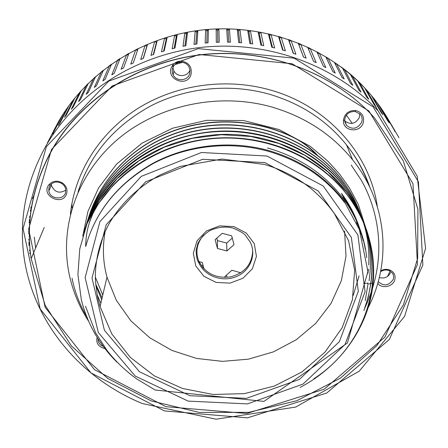 <?xml version="1.0" encoding="UTF-8"?>
<svg xmlns="http://www.w3.org/2000/svg" width="448" height="448" viewBox="0 0 448 448"><rect width="100%" height="100%" fill="white"/><g stroke="black" fill="none" stroke-linecap="round" stroke-linejoin="round"><path stroke-width="0.67" d="M344.725 69.91L352.828 85.327L350.633 83.642L342.653 68.314L344.725 69.91L343.571 70.073M359.783 83.11L368.777 99.26L366.806 97.367L357.924 81.318L359.783 83.11L358.932 83.143M373.122 97.703L382.883 114.649L381.158 112.577L371.493 95.738L373.122 97.703L372.602 97.67M384.608 113.478L395.002 131.275L384.44 113.45M394.447 131.18L395.002 131.275M29.641 253.59L30.307 252.034M30.033 249.273L29.35 250.863M28.571 231.974L29.422 230.093M28.554 233.604L29.383 231.756M29.523 227.102L28.638 229.046M30.626 208.27L31.853 205.682M30.206 211.036L31.377 208.561M32.502 202.166L32.318 202.558M47.398 142.906L58.173 122.293L47.398 142.906M58.307 125.546L67.284 108.007L68.774 105.941L59.875 123.368L58.307 125.546M67.749 107.94L67.284 108.007M71.277 109.278L79.559 92.579L81.284 90.664L73.108 107.257L71.277 109.278M80.354 92.551L79.559 92.579M86.178 94.332L93.632 78.417L95.586 76.681L88.25 92.501L86.178 94.332M94.746 78.49L93.632 78.417M102.855 80.926L109.368 65.722L111.518 64.193L105.14 79.313L102.855 80.926M110.774 65.962L109.368 65.722M121.111 69.255L126.571 54.678L128.906 53.374L123.581 67.878L121.111 69.255M128.251 55.149L126.571 54.678M147.526 44.391L143.354 58.386L140.722 59.5L145.046 45.45L147.526 44.391L146.854 46.166L145.046 45.45M143.186 58.453L146.854 46.166M167.154 37.38L164.203 50.966L161.448 51.811L164.556 38.175L167.154 37.38L166.281 39.077L164.556 38.175M163.638 51.139L166.281 39.077M187.527 32.446L185.858 45.752L183.014 46.301L184.85 32.967L187.527 32.446L186.469 34.048L184.85 32.967M184.934 45.926L186.469 34.048M208.387 29.674L208.034 42.812L205.134 43.064L205.666 29.91L208.387 29.674L207.155 31.153L205.666 29.91M206.769 42.918L207.155 31.153M229.449 29.098L230.423 42.202L227.517 42.151L226.716 29.047L229.449 29.098L228.06 30.442L226.716 29.047M228.844 42.168L228.06 30.442M250.432 30.727L252.728 43.926L249.85 43.574L247.722 30.391L250.432 30.727L248.903 31.92L247.722 30.391M250.852 43.691L248.903 31.92M271.057 34.541L274.646 47.958L271.835 47.303L268.408 33.925L271.057 34.541L269.405 35.566L268.408 33.925M272.479 47.449L269.405 35.566M291.049 40.471L295.882 54.23L293.177 53.29L288.501 39.586L291.049 40.471L289.302 41.317L288.501 39.586M293.429 53.379L289.302 41.317M310.15 48.434L316.165 62.642L313.594 61.432L307.731 47.292L310.15 48.434L308.454 49.039M328.115 58.296L335.222 73.063L332.825 71.602L325.853 56.913L328.115 58.296L326.676 58.649M319.284 53.133L325.858 67.609L323.378 66.27L316.943 51.867L319.284 53.133L317.722 53.609M300.726 44.206L306.158 58.173L303.52 57.098L298.239 43.187L300.726 44.206L298.939 44.957L298.239 43.187M303.559 57.114L298.939 44.957M281.148 37.246L285.37 50.82L282.604 50.025L278.544 36.495L281.148 37.246L279.446 38.181L278.544 36.495M283.058 50.148L279.446 38.181M260.809 32.362L263.754 45.657L260.904 45.153L258.126 31.886L260.809 32.362L259.213 33.471L258.126 31.886M261.733 45.293L259.213 33.471M239.966 29.635L241.606 42.773L238.706 42.571L237.244 29.445L239.966 29.635L238.504 30.906L237.244 29.445M239.876 42.644L238.504 30.906M218.91 29.109L219.218 42.213L216.311 42.314L216.177 29.204L218.91 29.109L217.594 30.526L216.177 29.204M217.795 42.258L217.594 30.526M197.915 30.789L196.902 43.994L194.023 44.391L195.21 31.164L197.915 30.789L196.767 32.329L195.21 31.164M195.804 44.139L196.767 32.329M177.262 34.647L174.95 48.076L172.144 48.776L174.625 35.308L177.262 34.647L176.299 36.299L174.625 35.308M174.199 48.261L176.299 36.299M157.231 40.634L153.664 54.41L150.965 55.39L154.689 41.558L157.231 40.634L156.458 42.37L154.689 41.558M153.289 54.538L156.458 42.37M130.76 64.131L135.666 49.829L138.074 48.642L133.319 62.882L130.76 64.131M137.474 50.434L135.666 49.829M111.798 74.866L117.796 59.982L120.042 58.565L114.178 73.366L111.798 74.866M119.342 60.329L117.796 59.982M94.31 87.427L101.304 71.876L103.359 70.241L96.488 85.697L94.31 87.427M102.564 72.022L101.304 71.876M78.495 101.629L86.38 85.327L88.222 83.502L80.45 99.697L78.495 101.629M87.338 85.344L86.38 85.327M64.54 117.258L73.186 100.145L74.799 98.151L66.242 115.158L64.54 117.258M73.825 100.089L73.186 100.145M52.59 134.103L63.23 113.994L52.59 134.103M62.16 116.071L61.869 116.127M32.458 198.57L33.975 195.418M36.26 186.855L35.907 187.583M29.142 220.489L30.139 218.338M28.98 222.583L29.943 220.489M30.475 215.158L29.428 217.403M28.762 242.967L29.506 241.27M28.834 244.25L29.568 242.57M29.417 238.414L28.644 240.15M398.966 137.698L388.808 120.327M379.109 105.454L389.2 122.819L387.61 120.669L377.597 103.415L379.109 105.454L378.756 105.414M366.677 90.244L376.068 106.786L374.22 104.798L364.93 88.362L366.677 90.244L365.988 90.233M352.458 76.328L361.021 92.098L358.938 90.306L350.487 74.626L352.458 76.328L351.45 76.412M336.599 63.896L344.221 78.977L341.925 77.398L334.432 62.401L336.599 63.896L335.3 64.142M85.529 306.247L95.659 332.87L106.915 350.33C115.517 361.318 125.552 370.916 137.021 379.131L155.114 390.001L263.934 401.397L347.424 342.95L367.92 271.578L359.363 229.51L344.159 201.208C325.45 176.54 300.014 159.572 267.859 150.31C230.026 140.045 187.55 144.805 153.345 163.078C118.21 183.131 95.659 210.963 85.686 246.579C85.747 231.073 89.942 216.922 98.258 204.114C123.726 165.816 171.226 139.81 221.329 138.107C271.443 136.528 320.281 159.37 347.799 195.67C367.506 222.639 375.945 251.759 373.111 283.041C368.984 326.911 340.239 366.402 300.143 387.397M98.258 204.114L93.083 213.102L89.342 222.757M98.353 203.818L112.778 185.657C141.478 154.801 186.458 136.366 231.342 137.833C277.934 138.97 322.314 161.482 347.698 195.384C394.078 255.018 373.946 340.211 313.858 378.734M83.748 232.775C90.927 210.235 103.79 190.478 122.338 173.499C149.117 149.918 181.205 136.942 218.596 134.574C268.946 131.796 318.92 154.717 346.298 191.475C372.361 225.652 378.442 269.881 364.818 307.485M85.081 228.558C93.856 201.253 110.622 178.422 135.369 160.065C155.159 145.869 177.514 136.808 202.434 132.871C257.118 124.085 314.944 147.078 344.932 187.645L345.033 187.925C365.882 216.698 373.89 247.638 369.074 280.745M86.391 224.437C101.108 177.307 146.81 138.538 201.387 129.786C255.954 121.038 313.242 143.55 343.594 183.898L343.689 184.173C361.894 209.037 370.238 235.984 368.721 265.02M87.668 220.394C102.267 173.667 147.51 135.251 201.522 126.588C255.517 117.925 312.211 140.23 342.278 180.225L342.378 180.494C351.602 192.786 358.31 206.013 362.505 220.186M88.922 216.429C100.666 179.357 131.337 147.028 171.304 131.589C211.327 116.323 258.513 119.039 295.674 138.488L295.73 138.729C303.089 142.615 309.602 147.549 315.263 153.524M317.251 155.03C311.282 148.462 304.086 142.946 295.674 138.488M267.473 147.952C299.404 157.158 324.66 174.026 343.246 198.548C356.563 216.709 364.398 236.41 366.744 257.656M341.902 194.628C352.363 208.807 359.43 224.118 363.104 240.565M359.397 227.926L361.127 234.31M358.546 225.921L359.716 230.418M357.672 223.966L358.512 227.394M359.089 275.822L353.259 295.344M100.85 303.257L97.244 295.036M117.146 362.354C99.361 344.714 87.433 323.915 81.362 299.953L77.913 274.63L79.772 248.886L87.03 223.664L99.579 199.948L117.057 178.713L138.874 160.86L164.231 147.196L192.102 138.342L221.357 134.708L250.751 136.455L279.048 143.494L305.088 155.467L327.824 171.802L346.405 191.755C366.918 219.985 375.11 250.382 370.978 282.946L368.25 296.974L363.916 310.582M84.431 230.664C98.638 182.644 144.71 142.727 200.206 133.47C255.679 124.197 314.177 146.927 345.033 187.925M85.753 226.498C99.848 178.892 145.46 139.356 200.362 130.189C255.254 121.016 313.13 143.534 343.689 184.173M368.407 269.198L367.954 273.302M87.046 222.41C101.035 175.218 146.188 136.058 200.519 126.986C254.828 117.902 312.105 140.213 342.378 180.494M88.312 218.411C99.596 180.914 130.178 147.997 170.363 132.177C210.605 116.519 258.261 119.112 295.73 138.729M99.786 305.648L100.122 306.348M359.296 229.342L358.254 225.266M360.623 232.859L359.111 227.254M362.337 238.006C358.596 222.023 351.641 207.133 341.46 193.334M365.254 249.2C362.057 230.552 354.57 213.226 342.798 197.232L343.246 198.548M365.232 300.653L367.965 284.2M95.861 285.505L101.679 299.723M357.134 224.19L356.546 221.575M191.089 74.2C192.086 66.926 188.905 62.563 181.541 61.124C177.486 61.051 174.362 62.675 172.172 66.002C164.198 78.635 187.348 88.598 191.089 74.2M377.748 283.41C381.746 288.882 392.33 287.017 394.582 280.431C395.954 275.923 394.52 272.507 390.286 270.189C387.1 268.873 383.93 269.08 380.778 270.805M97.126 337.361C95.81 343.157 98.403 346.892 104.916 348.566M34.311 237.059L35.61 248.046M66.758 193.127C67.53 189.084 66.136 185.724 62.569 183.053C57.338 180.141 52.791 180.695 48.938 184.71C39.973 195.989 63.504 207.026 66.758 193.127M363.171 122.993C364.633 116.486 362.124 112.325 355.65 110.51C348.578 110.348 344.495 113.669 343.403 120.478C342.591 131.314 359.985 133.521 363.171 122.993M367.584 308.7C391.933 262.948 387.766 203.442 352.632 159.835C332.142 134.473 305.206 116.872 271.835 107.022C218.406 91.935 157.27 105.269 116.861 140.062C76.474 174.994 59.276 227.73 69.317 274.826C72.918 291.43 79.33 306.869 88.553 321.138M105.14 231.437C102.34 246.943 102.95 262.181 106.982 277.15L116.312 300.294L130.816 320.785L149.677 337.736L171.959 350.454L196.594 358.434L222.477 361.368L248.455 359.156L273.392 351.876L296.156 339.814L315.694 323.445L331.038 303.436L341.359 280.655L346.007 256.127L344.585 231.034M189.745 73.483C187.998 80.965 176.467 81.984 173.208 74.95C171.808 72.05 171.892 69.205 173.46 66.422C175.347 63.56 178.035 62.16 181.524 62.222C184.766 62.507 187.236 64.03 188.916 66.791L190.002 70.067L189.745 73.483M173.191 64.607L172.934 67.794L173.863 70.874C176.977 77.582 187.891 76.933 189.98 69.905M361.659 122.231C357.538 128.974 352.464 130.01 346.438 125.35L344.635 120.064C345.582 114.206 349.093 111.345 355.18 111.49L360.192 114.195C362.124 116.564 362.611 119.246 361.659 122.231M344.658 120.91C350.599 125.098 355.494 123.956 359.33 117.488L359.744 113.725M380.61 271.667C383.454 269.825 386.394 269.511 389.424 270.726L392.398 273.151C393.714 275.128 393.954 277.262 393.126 279.552C388.752 285.802 383.807 286.507 378.291 281.658L378.258 281.607M379.316 277.536C384.367 278.841 388.08 277.245 390.471 272.754M103.242 346.354C100.509 345.262 98.818 343.426 98.168 340.85L98.062 338.845M65.61 192.304C64.019 200.53 49.952 199.41 48.838 190.966L48.916 187.846L50.266 185.063C53.586 181.602 57.495 181.126 62.003 183.63L64.092 185.584L65.251 187.606L65.654 188.922L65.61 192.304M51.257 184.016L51.38 185.27C54.438 192.293 59.254 193.911 65.817 190.142M95.738 284.189L102.105 297.898M199.024 261.666L202.278 262.455L204.047 269.03M201.622 266.084L202.922 264.858M217.476 248.466L215.113 239.663L222.23 233.324L231.711 235.85L234.018 244.681L226.906 250.958L217.476 248.466L217.414 240.593L226.666 243.051L232.288 238.062M216.77 238.174L217.414 240.593M226.906 250.958L226.666 243.051M225.07 277.458L224.857 276.629L231.896 270.234L240.8 272.787M226.43 275.184L226.929 277.144M95.362 277.183L102.788 294.991M51.492 149.498L28.638 229.096L45.119 307.283L94.506 369.673L165.956 406.694L246.854 413.476L324.134 389.228L384.933 337.081L417.463 264.477L412.972 183.663L368.906 110.986L292.057 63.722L199.091 54.499L112.196 85.954L51.492 149.498M52.231 149.638C81.486 98.7 139.507 61.191 203.885 54.538C268.268 48.059 334.001 73.13 374.338 117.69L403.374 161.022L417.922 209.278L417.642 258.457L403.39 304.914L376.902 345.593L340.502 378.101L296.856 400.719L248.814 412.339L199.31 412.423L151.29 400.949L107.71 378.431L71.422 345.962L45.125 305.256L31.153 258.703C25.715 221.155 32.738 184.8 52.231 149.638M46.396 146.63L108.802 81.099L198.307 48.625L294.106 58.156L373.201 106.932L418.426 181.832L422.862 264.964L389.284 339.528L326.777 393.008L247.436 417.85L164.405 410.906L91.011 372.966L40.169 308.946L23.055 228.586L46.396 146.63M387.526 276.444L390.107 271.079M45.864 146.059C26.163 181.765 18.866 218.674 23.985 256.794C33.32 322.829 80.808 378.392 142.374 403.547L216.054 419.205L295.697 407.07L359.223 371.19L404.594 316.372L425.6 248.394L417.189 176.182L378.185 110.981C336.039 65.481 268.044 40.208 201.718 47.331C135.391 54.622 75.863 93.537 45.864 146.059M388.472 119.75C382.127 108.87 374.578 98.683 365.831 89.186C326.648 46.766 263.872 23.324 202.664 29.926C141.462 36.697 86.397 72.828 58.386 121.878L53.626 130.816M71.887 203.644L72.094 208.057M352.268 123.374L346.354 115.17M182.532 62.334L174.994 64.546M344.646 202.636C325.819 177.75 300.272 160.602 268.005 151.2C230.042 140.767 187.488 145.398 153.261 163.537C118.121 183.462 95.592 211.142 85.686 246.579M377.311 206.506C370.059 154.213 327.494 105.818 270.105 89.958C225.585 77.375 175.274 84.689 137.043 108.987C98.902 133.47 74.558 173.275 70.403 214.228M78.064 191.918C89.622 155.008 113.73 126.409 150.405 106.109C186.127 87.606 230.026 83.149 269.231 94.175C301.112 103.622 326.878 120.534 346.522 144.917C356.188 157.153 363.524 170.374 368.519 184.587M267.03 156.027L323.204 185.993L357.918 234.948L365.081 291.659L345.01 344.529L303.027 384.054L247.481 403.894L188.177 401.117L135.262 376.09L98.319 332.539L85.131 277.631L99.904 221.62L141.305 176.361L201.432 152.505L267.03 156.027M264.914 162.602L202.67 159.275L145.589 181.86L106.182 224.767L91.997 277.978L104.406 330.249L139.507 371.795L189.918 395.702L246.467 398.362L299.404 379.406L339.338 341.69L358.316 291.318L351.361 237.412L318.276 190.977L264.914 162.602M334.163 213.214L348.533 240.61L354.648 270.11L352.397 299.74L342.216 327.628L324.99 352.145L301.93 371.941L274.501 386.008L244.322 393.641L213.086 394.475L182.538 388.472L154.392 375.906L130.301 357.392L111.759 333.861L100.066 306.594L98.308 300.003C97.39 296.514 96.46 290.259 95.519 281.243C94.433 264.796 98.806 241.696 109.883 222.314C121.8 202.625 138.544 186.838 160.098 174.961L180.034 166.443L221.995 159.057L264.236 164.405C283.69 169.809 302.506 181.031 313.074 190.366C326.665 202.63 329.05 206.646 334.163 213.214M233.856 226.61L219.643 225.876L206.506 230.933L197.109 240.722L193.301 253.221L195.759 265.91L203.918 276.304L216.132 282.425L230.02 283.119L242.928 278.27L252.358 268.772L256.435 256.435L254.279 243.656L246.232 232.982L233.856 226.61M250.146 241.993C256.939 254.834 249.973 271.365 235.833 276.808C221.799 282.475 204.176 275.772 198.716 262.55C197.12 260.45 196.258 256.329 196.129 250.169L197.932 243.23C200.654 238.185 204.562 234.013 209.67 230.714C217.577 226.99 225.445 226.145 233.274 228.178C240.839 231.482 245.022 234.08 245.829 235.978L250.146 241.993M203.655 235.122C196.84 243.04 195.21 251.714 198.766 261.139C205.29 273.459 215.919 278.706 230.658 276.87C244.922 272.905 252.269 264.029 252.706 250.253M44.223 227.455L31.153 258.703C25.62 221.278 32.57 184.94 51.996 149.694C81.206 98.655 139.35 61.029 203.862 54.404C268.402 47.925 334.146 73.259 374.338 117.69M29.635 243.852L28.913 245.51M341.146 66.97C350.162 73.517 358.389 80.92 365.831 89.186L366.038 89.55M375.39 106.047L378.185 110.981M347.799 195.67L347.698 195.384M346.405 191.755L346.298 191.475M363.731 283.707L365.982 283.354M366.699 283.242L368.066 283.03M367.657 283.584L368.026 283.511M368.883 283.993L373.111 283.041M352.632 159.835L346.522 144.917C356.933 157.965 364.722 172.122 369.897 187.393M106.982 277.15L100.066 306.594M202.989 267.887L198.766 261.139L198.716 262.55M173.46 66.422L172.172 66.002M181.524 62.222L181.541 61.124M173.208 74.95L173.863 70.874M344.635 120.064L343.403 120.478M355.18 111.49L355.65 110.51M346.438 125.35L344.702 121.369M389.424 270.726L390.286 270.189M98.168 340.85L98.476 339.483M50.266 185.063L48.938 184.71M62.003 183.63L62.569 183.053M48.838 190.966L51.38 185.27M366.167 229.169L358.333 204.518L349.345 187.762L339.528 174.042L327.958 161.235L310.335 146.39L279.07 129.539L243.617 120.557L206.606 120.338L172.682 128.167L142.15 143.097L116.586 164.13L98.672 187.774L87.926 211.456L82.729 236.141M364.414 308.907C380.722 274.305 383.18 239.282 371.795 203.829C367.539 191.839 365.238 187.477 361.105 179.883L351.187 165.054M72.027 278.158C74.9 292.348 80.041 305.609 87.444 317.957"/></g></svg>
